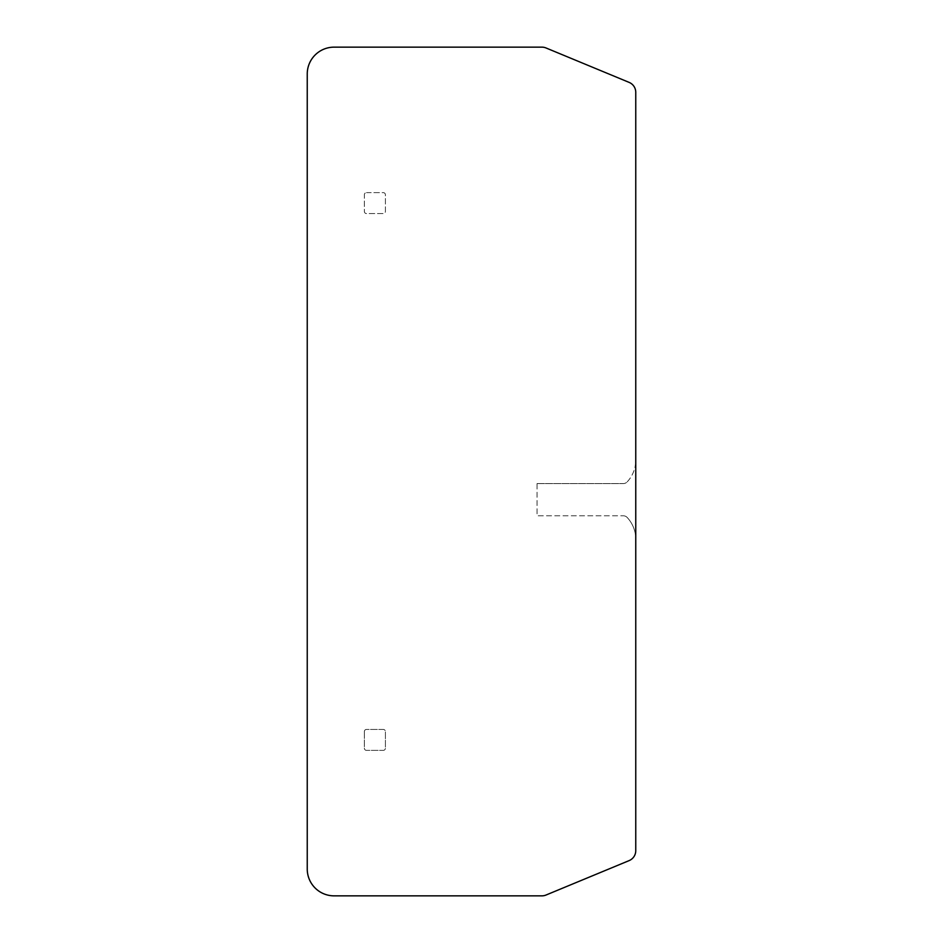 <?xml version="1.0" encoding="UTF-8"?>
<svg xmlns="http://www.w3.org/2000/svg" width="943" height="943" viewBox="0 0 943 943"><rect width="100%" height="100%" fill="white"/><g stroke="black" fill="none" stroke-linecap="round" stroke-linejoin="round"><path stroke-width="0.71" stroke-dasharray="4.71 3.54" d="M364.352 731.591L364.352 748.223A2.145 2.145 0 0 0 366.497 750.369L383.259 750.369A2.145 2.145 0 0 0 385.404 748.223L385.404 731.591A2.145 2.145 0 0 0 383.259 729.434L366.497 729.434A2.145 2.145 0 0 0 364.352 731.591L364.352 748.223A2.145 2.145 0 0 0 366.497 750.369L383.259 750.369A2.145 2.145 0 0 0 385.404 748.223L385.404 731.591A2.145 2.145 0 0 0 383.259 729.434L366.497 729.434A2.145 2.145 0 0 0 364.352 731.591M627.213 481.861A32.203 32.203 0 0 0 635.759 461.764L635.759 92.32A10.738 10.738 0 0 0 629.134 82.395L546.009 47.963A10.738 10.738 0 0 0 541.907 47.15L334.081 47.15A26.84 26.84 0 0 0 307.241 73.99L307.241 869.01A26.84 26.84 0 0 0 334.081 895.85L541.907 895.85A10.738 10.738 0 0 0 546.009 895.037L629.134 860.605A10.738 10.738 0 0 0 635.759 850.68L635.759 537.593A32.203 32.203 0 0 0 627.213 517.495A5.363 5.363 0 0 0 623.288 515.786A5.363 5.363 0 0 1 627.213 517.495A32.203 32.203 0 0 1 635.759 537.593L635.759 461.764A32.203 32.203 0 0 1 627.213 481.861A5.363 5.363 0 0 1 623.288 483.582A5.363 5.363 0 0 0 627.213 481.861M537.038 483.582L623.288 483.582L537.038 483.582L537.038 515.786L623.288 515.786L537.038 515.786L537.038 483.582M366.497 192.631L383.259 192.631A2.145 2.145 0 0 1 385.404 194.777L385.404 211.409A2.145 2.145 0 0 1 383.259 213.566L366.497 213.566A2.145 2.145 0 0 1 364.352 211.409L364.352 194.777A2.145 2.145 0 0 1 366.497 192.631A2.145 2.145 0 0 0 364.352 194.777L364.352 211.409A2.145 2.145 0 0 0 366.497 213.566L383.259 213.566A2.145 2.145 0 0 0 385.404 211.409L385.404 194.777A2.145 2.145 0 0 0 383.259 192.631L366.497 192.631"/><path stroke-width="1.41" d="M635.759 471.5L635.759 92.32A10.738 10.738 0 0 0 629.134 82.395L546.009 47.963A10.738 10.738 0 0 0 541.907 47.15L334.081 47.15A26.84 26.84 0 0 0 307.241 73.99L307.241 869.01A26.84 26.84 0 0 0 334.081 895.85L541.907 895.85A10.738 10.738 0 0 0 546.009 895.037L629.134 860.605A10.738 10.738 0 0 0 635.759 850.68L635.759 471.5"/></g></svg>
